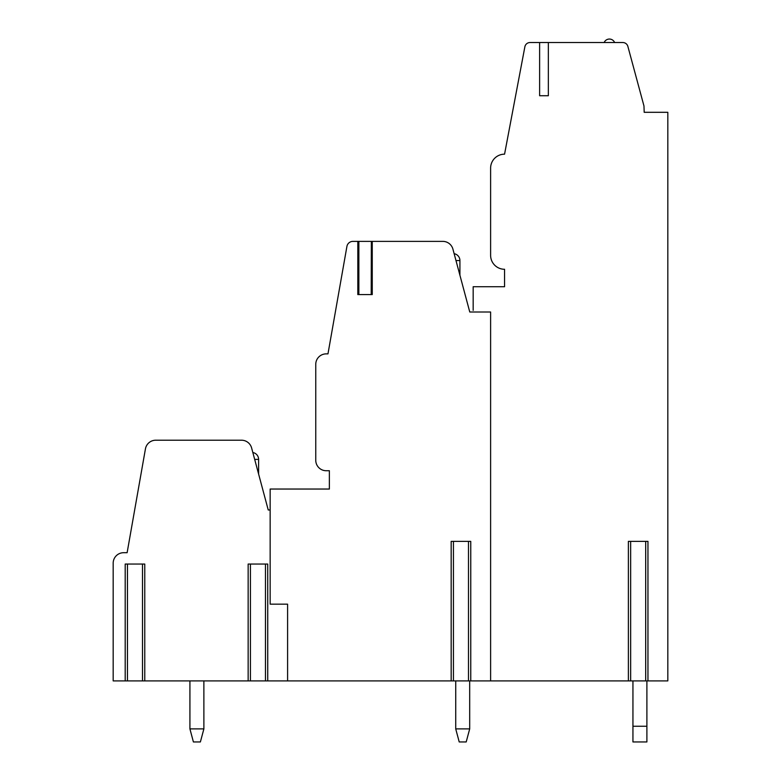<?xml version="1.0" encoding="UTF-8"?>
<svg xmlns="http://www.w3.org/2000/svg" width="781" height="781" viewBox="0 0 781 781"><rect width="100%" height="100%" fill="white"/><g stroke="black" fill="none" stroke-linecap="round" stroke-linejoin="round"><path stroke-width="1.17" d="M647.957 680.905L645.692 680.905L645.692 541.37L647.957 541.37L647.957 680.905L667.823 680.905L667.823 112.308L644.188 112.308L643.974 106.001L627.875 46.411A5.233 5.233 0 0 0 622.828 42.535L530.006 42.535A5.233 5.233 0 0 0 524.871 46.801L504.565 154.169A13.951 13.951 0 0 0 490.614 168.12L490.614 255.328A13.951 13.951 0 0 0 504.565 269.279L504.565 286.725L473.169 286.725L473.169 310.369M539.622 42.535L539.622 95.731L548.35 95.731L539.622 95.731M548.35 42.535L548.35 95.731M470.758 680.905L468.483 680.905L468.483 541.37L470.758 541.37L470.758 680.905L630.648 680.905L630.648 541.37L628.383 541.37L628.383 680.905M490.614 680.905L490.614 312.01L469.771 312.01L452.921 249.129A10.465 10.465 0 0 0 442.817 241.378L358.723 241.378M267.737 680.905L265.462 680.905L265.462 564.048L267.737 564.048L267.737 680.905L287.593 680.905L287.593 604.162L270.148 604.162L270.148 489.043L329.367 489.043L329.367 470.728L326.224 470.728A10.465 10.465 0 0 1 315.758 460.263L315.758 364.336A10.465 10.465 0 0 1 326.224 353.871L327.971 353.871L346.92 246.415A6.102 6.102 0 0 1 352.934 241.378L357.815 241.378L357.815 294.574L372.254 294.574L372.254 241.378M287.593 604.162L287.593 680.905L453.439 680.905L453.439 541.37L451.174 541.37L451.174 680.905M371.346 241.378L371.209 294.574L358.86 294.574L358.86 241.378L357.815 241.378M270.148 509.973L268.234 509.973L251.619 447.962A10.465 10.465 0 0 0 241.514 440.211L155.751 440.211A10.465 10.465 0 0 0 145.442 448.86L127.127 552.704L123.642 552.704A10.465 10.465 0 0 0 113.177 563.169L113.177 680.905L127.459 680.905L127.459 564.048L125.194 564.048L125.194 680.905M144.768 680.905L142.503 680.905L142.503 564.048L144.768 564.048L144.768 680.905L250.418 680.905L250.418 564.048L248.153 564.048L248.153 680.905M265.462 680.905L250.418 680.905M468.483 680.905L453.439 680.905M645.692 680.905L630.648 680.905M142.503 680.905L127.459 680.905M455.733 680.905L455.723 728.898L459.218 741.95L455.723 728.898L459.218 741.95L455.723 728.898L469.693 728.898L466.198 741.95L469.693 728.898L466.198 741.95L469.693 728.898L469.684 680.905M632.942 741.95L632.942 726.252L646.893 726.252L646.893 741.95L632.942 741.95M632.942 680.905L632.942 726.252M646.893 726.252L646.893 680.905M459.218 741.95L466.198 741.95M265.462 564.048L250.418 564.048M142.503 564.048L127.459 564.048M468.483 541.37L453.439 541.37M645.692 541.37L630.648 541.37M667.823 112.308L644.188 112.288M604.162 42.535A5.672 5.672 0 0 1 614.627 42.535M193.405 741.95L189.92 728.898L203.88 728.898L200.385 741.95L203.88 728.898L200.385 741.95L193.405 741.95L189.92 728.898L193.405 741.95L189.92 728.898L189.92 680.905M203.87 680.905L203.88 728.898L200.385 741.95M258.609 474.067L258.609 459.394L254.684 459.394M455.987 260.561L459.921 260.561A6.98 6.98 0 0 0 454.142 253.688M258.609 459.394A6.98 6.98 0 0 0 252.839 452.521M459.921 275.234L459.921 260.561"/></g></svg>
